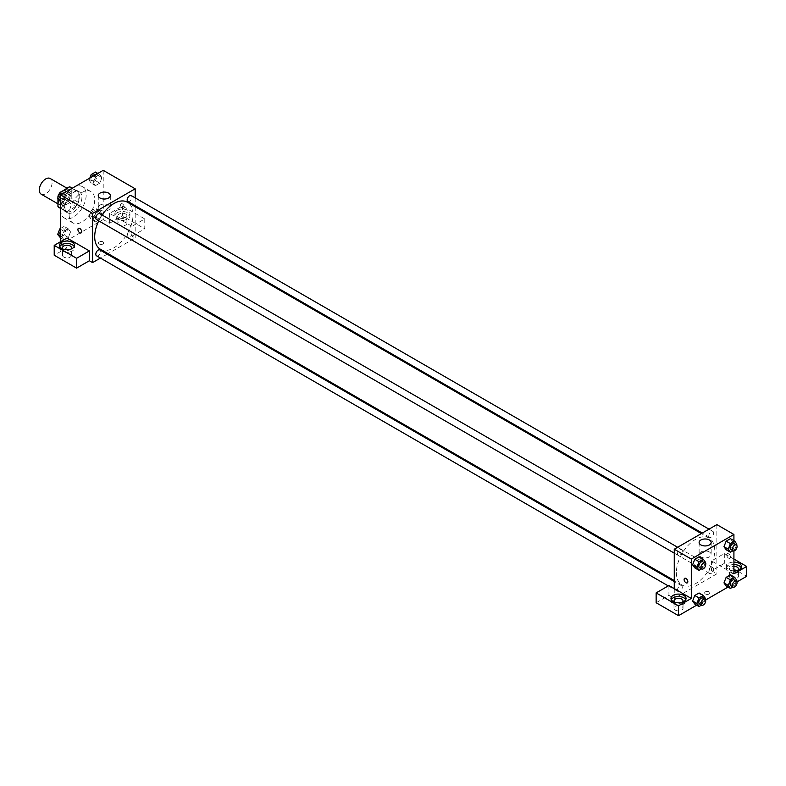 <?xml version="1.0" encoding="UTF-8"?>
<svg xmlns="http://www.w3.org/2000/svg" width="786" height="786" viewBox="0 0 786 786"><rect width="100%" height="100%" fill="white"/><g stroke="black" fill="none" stroke-linecap="round" stroke-linejoin="round"><path stroke-width="0.59" stroke-dasharray="3.93 2.95" d="M41.177 194.162A9.039 5.217 120 0 0 50.216 188.945A9.039 5.217 120 0 0 50.216 178.501M58.478 201.098A9.039 5.217 120 0 0 60.345 205.234A9.039 5.217 120 0 0 69.384 200.017A9.039 5.217 120 0 0 69.384 189.573A9.039 5.217 120 0 0 62.418 192A9.039 5.217 120 0 0 58.478 201.098M71.791 188.227L71.791 198.583A11.672 6.74 120 0 1 69.355 202.808L75.741 206.502A11.672 6.74 120 0 0 78.187 202.277L78.187 191.922L71.791 188.227A11.672 6.74 120 0 0 70.701 187.304M69.355 202.808L60.384 207.985A11.672 6.74 120 0 1 59.038 207.504M57.948 198.612L57.948 197.502M75.741 206.502L66.781 211.68L60.384 207.985M60.61 208.123L64.334 210.275L64.334 199.919L58.351 196.461M64.334 210.275A11.672 6.74 120 0 0 65.425 211.198A11.672 6.74 120 0 0 66.781 211.68M78.187 191.922A11.672 6.74 120 0 0 77.097 190.988A11.672 6.74 120 0 0 75.741 190.507L72.017 188.355M64.334 199.919A11.672 6.74 120 0 1 66.781 195.685L75.741 190.507M71.261 210.933A12.055 6.956 -60 0 1 65.238 211.532A12.055 6.956 -60 0 1 65.238 197.62A12.055 6.956 -60 0 1 77.283 190.654A12.055 6.956 -60 0 1 79.131 200.312A12.055 6.956 -60 0 1 71.261 210.933M73.393 212.171A12.055 6.956 120 0 0 81.263 201.54A12.055 6.956 120 0 0 79.415 191.882A12.055 6.956 120 0 0 70.131 195.115A12.055 6.956 120 0 0 64.865 207.249A12.055 6.956 120 0 0 67.36 212.76A12.055 6.956 120 0 0 73.393 212.171M66.781 195.685L60.679 192.167M78.187 202.277L71.791 198.583M60.61 209.705A18.078 10.434 120 0 0 64.354 217.987A18.078 10.434 120 0 0 82.432 207.543A18.078 10.434 120 0 0 82.432 186.665A18.078 10.434 120 0 0 68.5 191.509A18.078 10.434 120 0 0 60.61 209.705M69.129 214.627A18.078 10.434 120 0 0 72.872 222.9A18.078 10.434 120 0 0 90.95 212.466A18.078 10.434 120 0 0 90.95 191.588A18.078 10.434 120 0 0 77.018 196.431A18.078 10.434 120 0 0 69.129 214.627M103.221 170.336L103.221 219.549L60.61 244.151L60.61 241.695M70.534 231.919L68.382 237.47L64.079 239.956L61.927 236.891L64.079 231.349L68.382 228.864L70.534 231.919L68.382 237.47L64.079 239.956L61.927 236.891L64.079 231.349L68.382 228.864L70.534 231.919L66.279 229.463L64.128 235.014L59.815 237.5M93.288 218.783L95.44 213.242L99.753 210.756L101.905 213.812L99.753 219.363L95.44 221.849L93.288 218.783L95.44 213.242L99.753 210.756L101.905 213.812L99.753 219.363L95.44 221.849L93.288 218.783L89.034 216.327L91.186 210.776L95.489 208.29L97.641 211.355L95.489 216.907L91.186 219.392L89.034 216.327M93.288 182.568L95.44 177.017L99.753 174.531L101.905 177.597L99.753 183.148L95.44 185.634L93.288 182.568L95.44 177.017L99.753 174.531L101.905 177.597L99.753 183.148L95.44 185.634L93.288 182.568L89.034 180.112L89.82 178.078M61.927 200.676L64.079 195.125L68.382 192.639L70.534 195.704L68.382 201.255L64.079 203.741L61.927 200.676L64.079 195.125L68.382 192.639L70.534 195.704L68.382 201.255L64.079 203.741L60.61 199.919M122.4 203.859A2.633 1.523 -120 0 0 121.083 203.731A2.633 1.523 -120 0 0 121.083 206.777A2.633 1.523 -120 0 0 123.716 208.3A2.633 1.523 -120 0 0 124.119 206.187A2.633 1.523 -120 0 0 122.4 203.859A2.633 1.523 60 0 1 124.119 206.187A2.633 1.523 60 0 1 123.716 208.3A2.633 1.523 60 0 1 121.073 206.777A2.633 1.523 60 0 1 121.073 203.731A2.633 1.523 60 0 1 122.4 203.859M131.989 226.309L109.618 213.399L122.4 206.02L144.771 218.93L131.989 226.309L131.989 236.154L135.182 238.001L108.065 253.662M109.618 213.399L109.618 223.234L103.221 219.549M135.182 197.876L135.182 205.696M135.182 206.689L135.182 238.001M117.075 210.324A7.536 4.352 180 0 1 125.279 209.381A7.536 4.352 180 0 1 129.936 213.399A7.536 4.352 180 0 1 122.4 217.742A7.536 4.352 180 0 1 114.864 213.399A7.536 4.352 180 0 1 117.075 210.324M117.075 212.78A7.536 4.352 0 0 0 114.864 215.855A7.536 4.352 0 0 0 122.4 220.208A7.536 4.352 0 0 0 129.936 215.855A7.536 4.352 0 0 0 125.279 211.837A7.536 4.352 0 0 0 117.075 212.78M125.593 214.008A4.519 2.613 180 0 1 126.919 215.855A4.519 2.613 180 0 1 124.129 218.272A4.519 2.613 180 0 1 119.207 217.702A4.519 2.613 180 0 1 117.88 215.855A4.519 2.613 180 0 1 120.671 213.448A4.519 2.613 180 0 1 125.593 214.008M119.207 225.081A4.519 2.613 180 0 1 117.88 223.234A4.519 2.613 180 0 1 122.4 220.63A4.519 2.613 180 0 1 126.919 223.234A4.519 2.613 180 0 1 124.129 225.651A4.519 2.613 180 0 1 119.207 225.081M144.771 218.93L144.771 228.775L131.989 236.154M122.4 206.02L122.4 215.855L144.771 228.775M109.618 223.234L122.4 215.855M100.028 205.087A6.023 3.478 0 0 0 98.26 207.543A6.023 3.478 0 0 0 104.283 211.021A6.023 3.478 0 0 0 110.315 207.543A6.023 3.478 0 0 0 106.591 204.331A6.023 3.478 0 0 0 100.028 205.087M66.997 238.001L66.997 247.845L60.61 244.151M81.105 232.902L81.105 232.902A2.633 1.523 -120 0 0 81.105 229.856A2.633 1.523 -120 0 0 78.462 228.333L78.462 228.333M59.775 246.608A7.536 4.352 0 0 0 59.471 247.845A7.536 4.352 0 0 0 66.997 252.188A7.536 4.352 0 0 0 74.532 247.845A7.536 4.352 0 0 0 74.228 246.608M70.986 249.074A4.519 2.613 180 0 1 63.804 249.683A4.519 2.613 180 0 1 63.018 249.074M63.804 257.071A4.519 2.613 180 0 1 62.477 255.224A4.519 2.613 180 0 1 66.997 252.611A4.519 2.613 180 0 1 71.516 255.224A4.519 2.613 180 0 1 68.726 257.631A4.519 2.613 180 0 1 63.804 257.071M66.997 247.845L54.214 255.224M102.956 243.994A2.633 1.523 0 0 0 103.732 242.923A2.633 1.523 0 0 0 101.089 241.4A2.633 1.523 0 0 0 98.456 242.923A2.633 1.523 0 0 0 100.077 244.328A2.633 1.523 0 0 0 102.956 243.994A2.633 1.523 180 0 1 100.077 244.328A2.633 1.523 180 0 1 98.456 242.923A2.633 1.523 180 0 1 101.089 241.4A2.633 1.523 180 0 1 103.732 242.923A2.633 1.523 180 0 1 102.956 243.994M107.201 254.153L100.431 258.063M96.501 219.579A3.39 1.955 120 0 0 99.115 218.665A3.39 1.955 120 0 0 100.588 215.266A3.39 1.955 120 0 0 99.891 213.713M131.95 233.373A3.39 1.955 120 0 0 131.252 231.821A3.39 1.955 120 0 0 128.639 232.725A3.39 1.955 120 0 0 127.165 236.134A3.39 1.955 120 0 0 127.863 237.686A3.39 1.955 120 0 0 130.476 236.782A3.39 1.955 120 0 0 131.95 233.373M96.501 255.794A3.39 1.955 120 0 0 99.115 254.89A3.39 1.955 120 0 0 100.588 251.481A3.39 1.955 120 0 0 99.891 249.928M127.863 201.471A3.39 1.955 120 0 0 130.476 200.558A3.39 1.955 120 0 0 131.95 197.148A3.39 1.955 120 0 0 131.252 195.606M100.313 249.182A27.117 15.661 120 0 0 121.211 241.921A27.117 15.661 120 0 0 133.05 214.627A27.117 15.661 120 0 0 127.43 202.208M102.111 215A27.117 15.661 120 0 0 98.731 220.866M676.382 572.601A27.117 15.661 120 0 0 682.002 585.02A27.117 15.661 120 0 0 709.119 569.359A27.117 15.661 120 0 0 709.119 538.046A27.117 15.661 120 0 0 688.222 545.307A27.117 15.661 120 0 0 676.382 572.601M682.277 551.094A3.39 1.955 -60 0 1 680.794 554.503A3.39 1.955 -60 0 1 678.19 555.407A3.39 1.955 -60 0 1 678.19 551.497A3.39 1.955 -60 0 1 681.57 549.542A3.39 1.955 -60 0 1 682.277 551.094M708.854 571.972A3.39 1.955 120 0 0 709.552 573.515A3.39 1.955 120 0 0 712.941 571.56A3.39 1.955 120 0 0 712.941 567.649A3.39 1.955 120 0 0 710.328 568.563A3.39 1.955 120 0 0 708.854 571.972M677.483 590.08A3.39 1.955 120 0 0 678.19 591.632A3.39 1.955 120 0 0 681.57 589.677A3.39 1.955 120 0 0 681.57 585.757A3.39 1.955 120 0 0 678.966 586.67A3.39 1.955 120 0 0 677.483 590.08M708.854 535.757A3.39 1.955 120 0 0 709.552 537.3A3.39 1.955 120 0 0 712.941 535.345A3.39 1.955 120 0 0 712.941 531.434A3.39 1.955 120 0 0 710.328 532.348A3.39 1.955 120 0 0 708.854 535.757M674.26 588.596L674.26 598.441L716.871 573.839L711.546 570.754L724.328 563.375L746.7 576.295M716.871 524.626L716.871 573.839M705.415 593.98A2.633 1.523 0 0 0 708.294 594.304A2.633 1.523 0 0 0 709.915 592.899A2.633 1.523 0 0 0 707.282 591.377A2.633 1.523 0 0 0 704.649 592.899A2.633 1.523 0 0 0 705.415 593.98A2.633 1.523 180 0 1 704.649 592.899A2.633 1.523 180 0 1 707.282 591.377A2.633 1.523 180 0 1 709.915 592.899A2.633 1.523 180 0 1 708.294 594.304A2.633 1.523 180 0 1 705.415 593.98M730.715 578.142A4.519 2.613 0 0 0 735.647 578.702A4.519 2.613 0 0 0 738.437 576.295A4.519 2.613 0 0 0 733.918 573.682A4.519 2.613 0 0 0 729.398 576.295A4.519 2.613 0 0 0 730.715 578.142M675.321 610.123A4.519 2.613 0 0 0 680.244 610.693A4.519 2.613 0 0 0 683.034 608.276A4.519 2.613 0 0 0 678.514 605.672A4.519 2.613 0 0 0 673.995 608.276A4.519 2.613 0 0 0 675.321 610.123M696.671 605.181L705.582 600.032M728.033 587.073L736.954 581.925M656.143 602.744L668.925 595.366L674.26 598.441M737.907 570.145A4.519 2.613 180 0 1 730.715 570.754A4.519 2.613 180 0 1 729.398 568.917A4.519 2.613 180 0 1 733.918 566.303M733.918 564.564A7.536 4.352 0 0 0 728.593 565.841A7.536 4.352 0 0 0 726.382 568.917A7.536 4.352 0 0 0 733.918 573.259A7.536 4.352 0 0 0 741.453 568.917A7.536 4.352 0 0 0 741.139 567.679M733.918 570.803A7.536 4.352 180 0 1 726.382 566.451A7.536 4.352 180 0 1 728.593 563.375A7.536 4.352 180 0 1 733.918 562.108M682.503 602.125A4.519 2.613 180 0 1 675.321 602.744A4.519 2.613 180 0 1 674.535 602.125M671.293 599.669A7.536 4.352 0 0 0 670.979 600.897A7.536 4.352 0 0 0 678.514 605.249A7.536 4.352 0 0 0 686.05 600.897A7.536 4.352 0 0 0 685.746 599.669M668.925 585.521L668.925 595.366M733.918 573.829L711.546 560.919L724.328 553.54L733.918 559.072M724.328 553.54L724.328 563.375M711.546 560.919L711.546 570.754M723.985 582.917L726.146 577.366M732.591 577.946L730.44 574.88L732.601 577.936L730.44 583.487L726.136 585.973L730.44 583.487L732.591 577.946L736.855 580.402M732.591 541.721L730.44 547.272L726.136 549.758L730.44 547.272L732.591 541.721L730.44 538.665L732.591 541.721L736.855 544.187M723.985 546.692L726.146 541.151M701.24 559.828L699.078 556.773L701.23 559.828L699.078 565.38L694.775 567.865L699.078 565.38L701.23 559.828L705.494 562.295M692.623 564.81L694.775 559.259M692.623 601.025L694.775 595.474M705.494 598.51L701.23 596.053L699.078 592.988L701.24 596.043M701.23 596.053L699.078 601.595L694.775 604.08L699.078 601.595L701.23 596.053M733.918 540.67L733.918 550.966M709.414 551.988A6.023 3.478 0 0 0 702.841 551.241A6.023 3.478 0 0 0 699.127 554.454A6.023 3.478 0 0 0 705.15 557.932A6.023 3.478 0 0 0 711.173 554.454A6.023 3.478 0 0 0 709.414 551.988M687.288 582.888L687.298 582.878A2.633 1.523 -120 0 0 687.298 579.842A2.633 1.523 -120 0 0 684.655 578.319L684.655 578.319M728.593 553.845A2.633 1.523 -120 0 0 727.266 553.717A2.633 1.523 -120 0 0 727.266 556.753A2.633 1.523 -120 0 0 729.909 558.276A2.633 1.523 -120 0 0 730.312 556.164A2.633 1.523 -120 0 0 728.593 553.845A2.633 1.523 60 0 1 730.312 556.164A2.633 1.523 60 0 1 729.909 558.276A2.633 1.523 60 0 1 727.266 556.763A2.633 1.523 60 0 1 727.266 553.717A2.633 1.523 60 0 1 728.583 553.845M705.15 563.169L703.342 567.846L701.534 568.887M699.491 567.708A3.39 1.955 120 0 0 702.88 565.753A3.39 1.955 120 0 0 702.88 561.843M703.342 567.846L699.078 565.38M736.521 545.062L734.704 549.738L732.896 550.78M730.862 549.601A3.39 1.955 120 0 0 734.242 547.645A3.39 1.955 120 0 0 734.242 543.735M734.704 549.738L730.44 547.272M705.15 599.384L703.342 604.061L701.534 605.102M699.491 603.933A3.39 1.955 120 0 0 702.88 601.978A3.39 1.955 120 0 0 702.88 598.067M703.342 604.061L699.078 601.595M736.521 581.276L734.704 585.953L732.896 586.995M730.862 585.825A3.39 1.955 120 0 0 734.242 583.87A3.39 1.955 120 0 0 734.242 579.95M734.704 585.953L730.44 583.487M64.128 190.183L66.279 193.248L64.128 198.789L59.815 201.275M59.579 197.109A3.39 1.955 120 0 0 60.276 198.661A3.39 1.955 120 0 0 63.666 196.706A3.39 1.955 120 0 0 63.666 192.796A3.39 1.955 120 0 0 61.053 193.71A3.39 1.955 120 0 0 59.579 197.109M70.534 195.704L66.279 193.248M68.382 201.255L64.128 198.789M64.079 203.741L60.61 201.737M64.079 195.125L62.182 194.034M68.382 192.639L66.486 191.548M59.559 197.099A3.39 1.955 120 0 0 60.257 198.652A3.39 1.955 120 0 0 63.646 196.696A3.39 1.955 120 0 0 63.646 192.786A3.39 1.955 120 0 0 61.033 193.7A3.39 1.955 120 0 0 59.559 197.099M95.489 172.075L97.641 175.14L95.489 180.682L91.186 183.167L89.034 180.112M90.94 179.002A3.39 1.955 120 0 0 91.638 180.554A3.39 1.955 120 0 0 95.027 178.599A3.39 1.955 120 0 0 95.027 174.689A3.39 1.955 120 0 0 92.414 175.592A3.39 1.955 120 0 0 90.94 179.002A3.39 1.955 120 0 0 91.628 180.544A3.39 1.955 120 0 0 95.008 178.589A3.39 1.955 120 0 0 95.008 174.679A3.39 1.955 120 0 0 92.404 175.583A3.39 1.955 120 0 0 90.921 178.992M101.905 177.597L97.641 175.14M99.753 183.148L95.489 180.682M95.44 185.634L91.186 183.167M95.44 177.017L93.544 175.926M99.753 174.531L97.857 173.441M60.61 228.431L64.128 226.397L66.279 229.463M59.579 233.334A3.39 1.955 120 0 0 60.276 234.876A3.39 1.955 120 0 0 63.666 232.921A3.39 1.955 120 0 0 63.666 229.011A3.39 1.955 120 0 0 61.053 229.925A3.39 1.955 120 0 0 59.579 233.334M68.382 237.47L64.128 235.014M64.079 239.956L60.61 237.952M61.927 236.891L60.61 236.134M64.079 231.349L60.61 229.345M68.382 228.864L64.128 226.397M59.559 233.324A3.39 1.955 120 0 0 60.257 234.867A3.39 1.955 120 0 0 63.646 232.911A3.39 1.955 120 0 0 63.646 229.001A3.39 1.955 120 0 0 61.033 229.915A3.39 1.955 120 0 0 59.559 233.324M90.94 215.226A3.39 1.955 120 0 0 91.638 216.769A3.39 1.955 120 0 0 95.027 214.814A3.39 1.955 120 0 0 95.027 210.903A3.39 1.955 120 0 0 92.414 211.817A3.39 1.955 120 0 0 90.94 215.226A3.39 1.955 120 0 0 91.628 216.759A3.39 1.955 120 0 0 95.008 214.804A3.39 1.955 120 0 0 95.008 210.894A3.39 1.955 120 0 0 92.404 211.807A3.39 1.955 120 0 0 90.921 215.217M101.905 213.812L97.641 211.355M99.753 219.363L95.489 216.907M95.44 221.849L91.186 219.392M95.44 213.242L91.186 210.776M99.753 210.756L95.489 208.29M57.948 203.849L60.345 205.234M66.987 188.188L69.384 189.573M79.415 191.882L77.283 190.654M67.36 212.76L65.238 211.532M77.097 190.988L72.273 188.208M65.425 211.198L60.61 208.418M90.95 191.588L82.432 186.665M72.872 222.9L64.354 217.987M114.864 213.399L114.864 215.855M129.936 213.399L129.936 215.855M126.919 223.234L126.919 215.855M117.88 223.234L117.88 215.855M98.26 195.557L98.26 207.543M110.315 195.557L110.315 207.543M59.471 245.379L59.471 247.845M74.532 245.379L74.532 247.845M71.516 255.224L71.516 247.845M62.477 255.224L62.477 247.845M709.119 538.046L701.377 533.576M682.002 585.02L674.26 580.549M674.26 553.138L678.19 555.407M677.64 547.272L681.57 549.542M712.941 567.649L131.252 231.821M709.552 573.515L127.863 237.686M681.57 585.757L674.26 581.532M678.19 591.632L668.267 585.904M712.941 531.434L709.011 529.165M709.552 537.3L702.232 533.075M738.437 576.295L738.437 568.917M729.398 576.295L729.398 568.917M726.382 566.451L726.382 568.917M741.453 566.451L741.453 568.917M683.034 608.276L683.034 600.897M673.995 608.276L673.995 600.897M670.979 598.441L670.979 600.897M686.05 598.441L686.05 600.897M699.127 542.468L699.127 554.454M711.173 542.468L711.173 554.454"/><path stroke-width="1.18" d="M66.987 188.188L50.216 178.501A9.039 5.217 120 0 0 43.25 180.927A9.039 5.217 120 0 0 39.3 190.025A9.039 5.217 120 0 0 41.177 194.162L57.948 203.849M60.679 192.167L69.355 186.822A11.672 6.74 120 0 1 70.701 187.304L72.273 188.208M60.61 208.123L57.948 206.58A11.672 6.74 120 0 0 59.038 207.504L60.61 208.418M57.948 206.58L57.948 198.612M57.948 197.502L57.948 196.225A11.672 6.74 120 0 1 59.707 192.953M60.384 192A11.672 6.74 120 0 0 59.952 192.59M72.017 188.355L69.355 186.822M60.61 241.695L60.61 194.948L103.221 170.336L135.182 188.797L135.182 197.876M135.182 205.696L135.182 206.689M100.028 193.101A6.023 3.478 180 0 1 106.591 192.344A6.023 3.478 180 0 1 110.315 195.557A6.023 3.478 180 0 1 104.283 199.035A6.023 3.478 180 0 1 98.26 195.557A6.023 3.478 180 0 1 100.028 193.101M100.431 258.063L92.571 262.603L92.571 213.399L60.61 194.948M92.571 213.399L135.182 188.797M78.462 228.333A2.633 1.523 -120 0 0 78.06 230.445A2.633 1.523 -120 0 0 79.789 232.774A2.633 1.523 60 0 1 78.06 230.445A2.633 1.523 60 0 1 78.462 228.333A2.633 1.523 60 0 1 81.105 229.856A2.633 1.523 60 0 1 81.105 232.902A2.633 1.523 60 0 1 79.779 232.774A2.633 1.523 -120 0 0 81.105 232.902M89.368 250.921L66.997 238.001L54.214 245.379L76.586 258.299L89.368 250.921L89.368 260.755L92.571 262.603M61.672 242.304A7.536 4.352 180 0 1 69.885 241.361A7.536 4.352 180 0 1 74.532 245.379A7.536 4.352 180 0 1 66.997 249.732A7.536 4.352 180 0 1 59.471 245.379A7.536 4.352 180 0 1 61.672 242.304M74.228 246.608A7.536 4.352 0 0 0 61.672 244.77A7.536 4.352 0 0 0 59.775 246.608M63.018 249.074A4.519 2.613 180 0 1 62.477 247.845A4.519 2.613 180 0 1 65.267 245.429A4.519 2.613 180 0 1 70.2 245.998A4.519 2.613 180 0 1 71.516 247.845A4.519 2.613 180 0 1 70.986 249.074M76.586 258.299L76.586 268.134L89.368 260.755M54.214 245.379L54.214 255.224L76.586 268.134M108.065 253.662L107.201 254.153M677.64 547.272L99.891 213.713A3.39 1.955 120 0 0 96.501 215.669A3.39 1.955 120 0 0 96.501 219.579L674.26 553.138M674.26 581.532L99.891 249.928A3.39 1.955 120 0 0 97.277 250.832A3.39 1.955 120 0 0 95.794 254.242A3.39 1.955 120 0 0 96.501 255.794L668.267 585.904M709.011 529.165L131.252 195.606A3.39 1.955 120 0 0 128.639 196.51A3.39 1.955 120 0 0 127.165 199.919A3.39 1.955 120 0 0 127.863 201.471L702.232 533.075M701.377 533.576L127.43 202.208A27.117 15.661 120 0 0 102.111 215M98.731 220.866A27.117 15.661 120 0 0 94.703 236.773A27.117 15.661 120 0 0 100.313 249.182L674.26 580.549M674.26 588.596L668.925 585.521L656.143 592.899L678.514 605.819L691.297 598.441L674.26 588.596L674.26 549.227L716.871 524.626L733.918 534.47L733.918 540.67M656.143 592.899L656.143 602.744L678.514 615.664L696.671 605.181M705.582 600.032L728.033 587.073M736.954 581.925L746.7 576.295L746.7 566.451L733.918 573.829L733.918 550.966M733.918 566.303A4.519 2.613 180 0 1 737.111 567.07A4.519 2.613 180 0 1 738.437 568.917A4.519 2.613 180 0 1 737.907 570.145M741.139 567.679A7.536 4.352 0 0 0 733.918 564.564M733.918 562.108A7.536 4.352 180 0 1 741.453 566.451A7.536 4.352 180 0 1 733.918 570.803M674.535 602.125A4.519 2.613 180 0 1 673.995 600.897A4.519 2.613 180 0 1 678.514 598.284A4.519 2.613 180 0 1 683.034 600.897A4.519 2.613 180 0 1 682.503 602.125M685.746 599.669A7.536 4.352 0 0 0 673.189 597.822A7.536 4.352 0 0 0 671.293 599.669M673.189 595.366A7.536 4.352 180 0 1 681.403 594.422A7.536 4.352 180 0 1 686.05 598.441A7.536 4.352 180 0 1 678.514 602.783A7.536 4.352 180 0 1 670.979 598.441A7.536 4.352 180 0 1 673.189 595.366M678.514 605.819L678.514 615.664M733.918 559.072L746.7 566.451M730.4 579.822L726.136 577.366L730.44 574.88L726.136 577.366L723.985 582.917L726.136 585.973L723.985 582.917L728.249 585.374L730.4 579.822L734.704 577.337L736.855 580.402L736.521 581.276M732.896 550.78L730.4 552.224L726.136 549.758L723.985 546.702L726.136 541.151L730.44 538.665L726.136 541.151L730.4 543.607L734.704 541.122L736.855 544.187L736.521 545.062M701.534 568.887L699.039 570.331L694.775 567.865L692.613 564.81L694.775 559.259L699.078 556.773L694.775 559.259L699.039 561.715L703.342 559.229L705.494 562.295L705.15 563.169M699.039 597.93L694.775 595.474L699.078 592.988L694.775 595.474L692.623 601.025L694.775 604.08L692.623 601.025L696.877 603.481L699.039 597.93L703.342 595.444L705.494 598.51L705.15 599.384M691.297 598.441L691.297 559.072L733.918 534.47M709.414 540.002A6.023 3.478 180 0 1 711.173 542.468A6.023 3.478 180 0 1 705.15 545.946A6.023 3.478 180 0 1 699.127 542.468A6.023 3.478 180 0 1 702.841 539.245A6.023 3.478 180 0 1 709.414 540.002M691.297 559.072L674.26 549.227M684.655 578.319A2.633 1.523 -120 0 0 684.252 580.432A2.633 1.523 -120 0 0 685.972 582.75A2.633 1.523 60 0 1 684.252 580.432A2.633 1.523 60 0 1 684.655 578.319A2.633 1.523 60 0 1 687.288 579.842A2.633 1.523 60 0 1 687.288 582.888A2.633 1.523 60 0 1 685.972 582.75A2.633 1.523 -120 0 0 687.298 582.878M699.039 570.331L696.877 567.266L699.039 561.715M705.013 563.081L702.88 561.843A3.39 1.955 120 0 0 700.267 562.756A3.39 1.955 120 0 0 698.793 566.166A3.39 1.955 120 0 0 699.491 567.708L701.623 568.946A3.39 1.955 120 0 0 705.013 566.991A3.39 1.955 120 0 0 705.013 563.081A3.39 1.955 120 0 0 702.399 563.984A3.39 1.955 120 0 0 700.925 567.394A3.39 1.955 120 0 0 701.623 568.946M694.775 567.865L692.623 564.81L696.877 567.266M703.342 559.229L699.078 556.773M730.4 552.224L728.249 549.159L730.4 543.607M736.374 544.973L734.242 543.735A3.39 1.955 120 0 0 731.638 544.649A3.39 1.955 120 0 0 730.155 548.058A3.39 1.955 120 0 0 730.862 549.601L732.994 550.839A3.39 1.955 120 0 0 736.374 548.883A3.39 1.955 120 0 0 736.374 544.973A3.39 1.955 120 0 0 733.77 545.877A3.39 1.955 120 0 0 732.287 549.286A3.39 1.955 120 0 0 732.994 550.839M726.136 549.758L723.985 546.692L728.249 549.159M734.704 541.122L730.44 538.665M701.534 605.102L699.039 606.546L696.877 603.481M705.013 599.296L702.88 598.067A3.39 1.955 120 0 0 700.267 598.971A3.39 1.955 120 0 0 698.793 602.381A3.39 1.955 120 0 0 699.491 603.933L701.623 605.161A3.39 1.955 120 0 0 705.013 603.206A3.39 1.955 120 0 0 705.013 599.296A3.39 1.955 120 0 0 702.399 600.199A3.39 1.955 120 0 0 700.925 603.609A3.39 1.955 120 0 0 701.623 605.161M699.039 606.546L694.775 604.08M703.342 595.444L699.078 592.988M732.896 586.995L730.4 588.439L728.249 585.374M736.374 581.188L734.242 579.95A3.39 1.955 120 0 0 731.638 580.864A3.39 1.955 120 0 0 730.155 584.273A3.39 1.955 120 0 0 730.862 585.825L732.994 587.054A3.39 1.955 120 0 0 736.374 585.098A3.39 1.955 120 0 0 736.374 581.188A3.39 1.955 120 0 0 733.77 582.092A3.39 1.955 120 0 0 732.287 585.501A3.39 1.955 120 0 0 732.994 587.054M730.4 588.439L726.136 585.973M734.704 577.337L730.44 574.88M60.61 201.737L57.663 198.219L59.815 192.668L64.128 190.183L66.486 191.548M60.61 199.919L57.663 198.219M62.182 194.034L59.815 192.668M89.82 178.078L91.186 174.561L95.489 172.075L97.857 173.441M93.544 175.926L91.186 174.561M60.61 237.952L57.663 234.434L59.815 228.883L60.61 228.431M60.61 236.134L57.663 234.434M60.61 229.345L59.815 228.883"/></g></svg>
